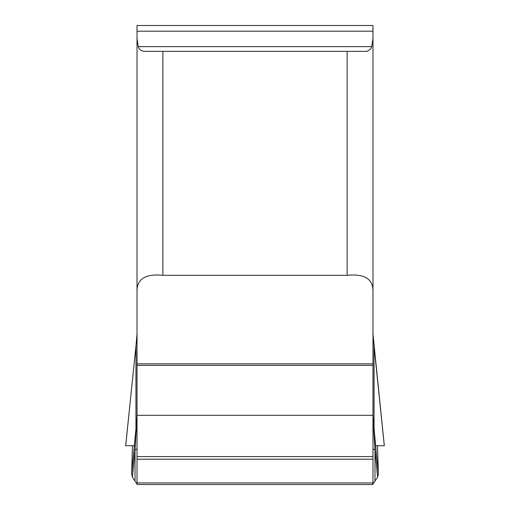 <?xml version="1.0" encoding="UTF-8"?>
<svg xmlns="http://www.w3.org/2000/svg" width="510" height="510" viewBox="0 0 510 510"><rect width="100%" height="100%" fill="white"/><g stroke="black" fill="none" stroke-linecap="round" stroke-linejoin="round"><path stroke-width="0.76" d="M137.018 31.18L137.018 25.5L372.982 25.5L372.982 38.658L371.726 46.627C370.598 49.999 368.099 51.574 364.229 51.357L145.771 51.357C141.901 51.574 139.402 49.999 138.274 46.627L137.018 38.658L137.018 31.18L372.982 31.18M137.018 415.395L137.018 427.335A14.548 4.615 180 0 1 136.297 428.77L136.897 417.945A8.083 0.497 4.3 0 0 136.865 417.97L137.018 415.395M372.982 38.658L372.982 484.5L137.018 484.5L137.018 38.658M372.982 291.905C373.377 279.123 364.758 273.596 347.125 275.317L162.875 275.317C145.242 273.596 136.623 279.123 137.018 291.905M137.011 334.279L135.947 346.118L135.947 428.789L136.865 417.97M132.46 445.708L125.67 445.708L135.947 346.118L125.702 445.708L132.46 445.708L131.65 474.083L132.421 477.175L135.01 481.051L135.01 449.89L136.297 428.77L135.947 428.789L131.65 474.083M137.018 448.5A14.548 2.748 0 0 1 135.01 449.89L132.421 477.175M137.018 484.047L135.01 481.051M136.96 416.638L136.897 417.945M372.982 448.5A14.548 2.748 180 0 0 374.99 449.89L374.99 481.051L377.578 477.175L378.35 474.083L377.54 445.708L384.33 445.708L372.988 334.279M374.99 481.051L372.982 484.047M372.982 427.335A14.548 4.615 180 0 0 373.702 428.77L373.103 417.945A8.083 0.497 -4.3 0 1 373.135 417.97L374.053 428.789L374.053 346.118L384.298 445.708M378.35 474.083L374.053 428.789L373.702 428.77L374.99 449.89L377.578 477.175M372.982 415.395L373.135 417.97M373.103 417.945L373.039 416.638M125.702 445.708L134.34 445.708M375.66 445.708L384.298 445.708L375.66 445.708M162.875 51.357L162.875 275.317M347.125 275.317L347.125 51.357M136.349 341.981L135.915 346.118M137.018 482.938L372.982 482.938M137.018 459.21L372.982 459.21M137.018 456.59L372.982 456.59M137.018 415.299L372.982 415.299M137.018 365.396L372.982 365.396M137.018 363.853L372.982 363.853M138.274 46.627L371.726 46.627M374.085 346.118L373.651 341.981M136.967 334.611L136.323 341.981M137.011 415.669L137.018 415.261M373.033 334.611L373.677 341.981M372.988 415.669L372.982 415.261"/></g></svg>
